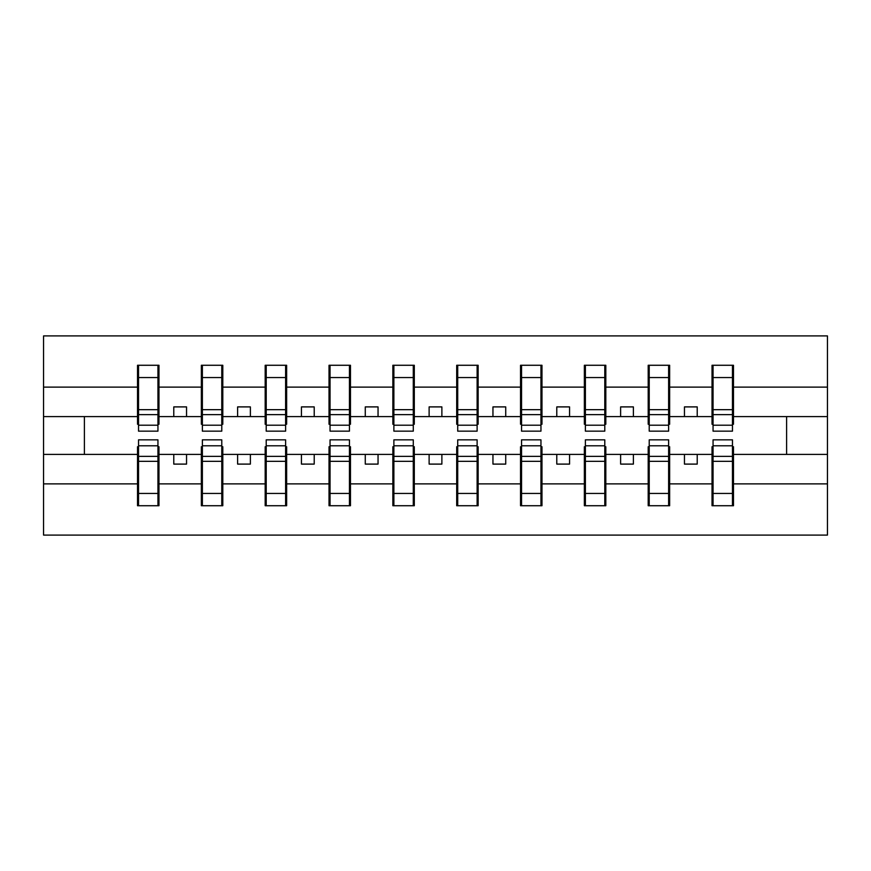 <?xml version="1.0" encoding="UTF-8"?>
<svg xmlns="http://www.w3.org/2000/svg" width="871" height="871" viewBox="0 0 871 871"><rect width="100%" height="100%" fill="white"/><g stroke="black" fill="none" stroke-linecap="round" stroke-linejoin="round"><path stroke-width="1.31" d="M138.533 446.736L137.52 446.736L137.52 483.884L43.55 483.884L43.55 535.088L827.45 535.088L827.45 483.884L733.48 483.884L733.48 505.724L712.032 505.724L713.055 505.724L713.055 439.844L732.467 439.844L732.467 456.36L713.055 456.36M713.055 446.736L712.032 446.736L712.032 454.401L684.454 454.401L684.454 464.101L697.225 464.101L697.225 454.401M712.032 505.724L712.032 454.401M732.467 446.736L733.48 446.736L733.48 483.884M649.222 446.736L648.198 446.736L648.198 454.401L620.62 454.401L620.62 464.101L633.391 464.101L633.391 454.401M712.032 483.884L669.647 483.884L669.647 505.724L648.198 505.724L648.198 454.401M668.623 446.736L669.647 446.736L669.647 483.884M585.388 446.736L584.365 446.736L584.365 454.401L556.787 454.401L556.787 464.101L569.558 464.101L569.558 454.401M648.198 483.884L605.813 483.884L605.813 505.724L584.365 505.724L584.365 454.401M604.79 446.736L605.813 446.736L605.813 483.884M521.555 446.736L520.531 446.736L520.531 454.401L492.953 454.401L492.953 464.101L505.724 464.101L505.724 454.401M584.365 483.884L541.98 483.884L541.98 505.724L520.531 505.724L520.531 454.401M540.956 446.736L541.98 446.736L541.98 483.884M457.711 446.736L456.698 446.736L456.698 454.401L429.12 454.401L429.12 464.101L441.88 464.101L441.88 454.401M520.531 483.884L478.146 483.884L478.146 505.724L456.698 505.724L456.698 454.401M477.123 446.736L478.146 446.736L478.146 483.884M393.877 446.736L392.854 446.736L392.854 454.401L365.276 454.401L365.276 464.101L378.047 464.101L378.047 454.401M456.698 483.884L414.302 483.884L414.302 505.724L392.854 505.724L392.854 454.401M413.29 446.736L414.302 446.736L414.302 483.884M330.044 446.736L329.02 446.736L329.02 454.401L301.442 454.401L301.442 464.101L314.213 464.101L314.213 454.401M392.854 483.884L350.469 483.884L350.469 505.724L329.02 505.724L329.02 454.401M349.445 446.736L350.469 446.736L350.469 483.884M266.21 446.736L265.187 446.736L265.187 454.401L237.609 454.401L237.609 464.101L250.38 464.101L250.38 454.401M329.02 483.884L286.635 483.884L286.635 505.724L265.187 505.724L265.187 454.401M285.612 446.736L286.635 446.736L286.635 483.884M202.377 446.736L201.353 446.736L201.353 454.401L173.775 454.401L173.775 464.101L186.546 464.101L186.546 454.401M265.187 483.884L222.802 483.884L222.802 505.724L201.353 505.724L201.353 454.401M221.778 446.736L222.802 446.736L222.802 483.884M713.055 425.211L732.467 425.211L732.467 431.156L713.055 431.156L713.055 365.276L712.032 365.276L712.032 387.116L669.647 387.116L669.647 424.264L668.623 424.264M713.055 424.264L712.032 424.264L712.032 387.116M649.222 425.211L668.623 425.211L668.623 431.156L649.222 431.156L649.222 365.276L648.198 365.276L648.198 387.116L605.813 387.116L605.813 424.264L604.79 424.264M649.222 424.264L648.198 424.264L648.198 387.116M585.388 425.211L604.79 425.211L604.79 431.156L585.388 431.156L585.388 365.276L584.365 365.276L584.365 387.116L541.98 387.116L541.98 424.264L540.956 424.264M585.388 424.264L584.365 424.264L584.365 387.116M521.555 425.211L540.956 425.211L540.956 431.156L521.555 431.156L521.555 365.276L520.531 365.276L520.531 387.116L478.146 387.116L478.146 424.264L477.123 424.264M521.555 424.264L520.531 424.264L520.531 387.116M457.711 425.211L477.123 425.211L477.123 431.156L457.711 431.156L457.711 365.276L456.698 365.276L456.698 387.116L414.302 387.116L414.302 424.264L413.29 424.264M457.711 424.264L456.698 424.264L456.698 387.116M393.877 425.211L413.29 425.211L413.29 431.156L393.877 431.156L393.877 365.276L392.854 365.276L392.854 387.116L350.469 387.116L350.469 424.264L349.445 424.264M393.877 424.264L392.854 424.264L392.854 387.116M330.044 425.211L349.445 425.211L349.445 431.156L330.044 431.156L330.044 365.276L329.02 365.276L329.02 387.116L286.635 387.116L286.635 424.264L285.612 424.264M330.044 424.264L329.02 424.264L329.02 387.116M266.21 425.211L285.612 425.211L285.612 431.156L266.21 431.156L266.21 365.276L265.187 365.276L265.187 387.116L222.802 387.116L222.802 424.264L221.778 424.264M266.21 424.264L265.187 424.264L265.187 387.116M202.377 425.211L221.778 425.211L221.778 431.156L202.377 431.156L202.377 365.276L201.353 365.276L201.353 387.116L158.968 387.116L158.968 365.276L157.945 365.276L157.945 431.156L138.533 431.156L138.533 414.64L157.945 414.64M202.377 424.264L201.353 424.264L201.353 387.116M137.52 483.884L137.52 505.724L158.968 505.724L158.968 446.736L157.945 446.736M138.533 414.64L138.533 365.276L137.52 365.276L137.52 387.116L43.55 387.116L43.55 335.912L827.45 335.912L827.45 387.116L733.48 387.116L733.48 424.264L732.467 424.264M138.533 424.264L137.52 424.264L137.52 387.116M712.032 365.276L733.48 365.276L733.48 387.116M648.198 365.276L669.647 365.276L669.647 387.116M584.365 365.276L605.813 365.276L605.813 387.116M520.531 365.276L541.98 365.276L541.98 387.116M456.698 365.276L478.146 365.276L478.146 387.116M392.854 365.276L414.302 365.276L414.302 387.116M329.02 365.276L350.469 365.276L350.469 387.116M265.187 365.276L286.635 365.276L286.635 387.116M201.353 365.276L222.802 365.276L222.802 387.116M201.353 483.884L158.968 483.884M137.52 365.276L158.968 365.276M684.454 454.401L669.647 454.401M712.032 416.599L697.225 416.599L697.225 406.899L684.454 406.899L684.454 416.599L669.647 416.599M684.454 416.599L697.225 416.599M620.62 454.401L605.813 454.401M648.198 416.599L633.391 416.599L633.391 406.899L620.62 406.899L620.62 416.599L605.813 416.599M620.62 416.599L633.391 416.599M556.787 454.401L541.98 454.401M584.365 416.599L569.558 416.599L569.558 406.899L556.787 406.899L556.787 416.599L541.98 416.599M556.787 416.599L569.558 416.599M492.953 454.401L478.146 454.401M520.531 416.599L505.724 416.599L505.724 406.899L492.953 406.899L492.953 416.599L478.146 416.599M492.953 416.599L505.724 416.599M429.12 454.401L414.302 454.401M456.698 416.599L441.88 416.599L441.88 406.899L429.12 406.899L429.12 416.599L414.302 416.599M429.12 416.599L441.88 416.599M365.276 454.401L350.469 454.401M392.854 416.599L378.047 416.599L378.047 406.899L365.276 406.899L365.276 416.599L350.469 416.599M365.276 416.599L378.047 416.599M301.442 454.401L286.635 454.401M329.02 416.599L314.213 416.599L314.213 406.899L301.442 406.899L301.442 416.599L286.635 416.599M301.442 416.599L314.213 416.599M237.609 454.401L222.802 454.401M265.187 416.599L250.38 416.599L250.38 406.899L237.609 406.899L237.609 416.599L222.802 416.599M237.609 416.599L250.38 416.599M173.775 454.401L158.968 454.401M201.353 416.599L186.546 416.599L186.546 406.899L173.775 406.899L173.775 416.599L158.968 416.599L158.968 387.116M173.775 416.599L186.546 416.599M158.968 416.599L158.968 424.264L157.945 424.264M137.52 454.401L43.55 454.401L43.55 387.116M43.55 483.884L43.55 454.401M137.52 416.599L43.55 416.599M827.45 483.884L827.45 387.116M84.4 454.401L84.4 416.599M827.45 416.599L786.6 416.599L786.6 454.401L733.48 454.401M827.45 454.401L786.6 454.401M786.6 416.599L733.48 416.599M157.945 378.047L158.968 378.047M137.52 378.047L138.533 378.047M138.533 409.664L157.945 409.664M137.52 505.724L138.533 505.724L138.533 439.844L157.945 439.844L157.945 456.36L138.533 456.36M138.533 492.953L137.52 492.953M158.968 492.953L157.945 492.953M157.945 456.36L157.945 505.724L158.968 505.724M157.945 461.336L138.533 461.336M222.802 365.276L221.778 365.276L221.778 425.211M221.778 378.047L222.802 378.047M201.353 378.047L202.377 378.047M202.377 414.64L221.778 414.64M202.377 409.664L221.778 409.664M286.635 365.276L285.612 365.276L285.612 425.211M285.612 378.047L286.635 378.047M265.187 378.047L266.21 378.047M266.21 414.64L285.612 414.64M266.21 409.664L285.612 409.664M350.469 365.276L349.445 365.276L349.445 425.211M349.445 378.047L350.469 378.047M329.02 378.047L330.044 378.047M330.044 414.64L349.445 414.64M330.044 409.664L349.445 409.664M414.302 365.276L413.29 365.276L413.29 425.211M413.29 378.047L414.302 378.047M392.854 378.047L393.877 378.047M393.877 414.64L413.29 414.64M393.877 409.664L413.29 409.664M201.353 505.724L202.377 505.724L202.377 439.844L221.778 439.844L221.778 456.36L202.377 456.36M202.377 492.953L201.353 492.953M222.802 492.953L221.778 492.953M221.778 456.36L221.778 505.724L222.802 505.724M221.778 461.336L202.377 461.336M265.187 505.724L266.21 505.724L266.21 439.844L285.612 439.844L285.612 456.36L266.21 456.36M266.21 492.953L265.187 492.953M286.635 492.953L285.612 492.953M285.612 456.36L285.612 505.724L286.635 505.724M285.612 461.336L266.21 461.336M329.02 505.724L330.044 505.724L330.044 439.844L349.445 439.844L349.445 456.36L330.044 456.36M330.044 492.953L329.02 492.953M350.469 492.953L349.445 492.953M349.445 456.36L349.445 505.724L350.469 505.724M349.445 461.336L330.044 461.336M392.854 505.724L393.877 505.724L393.877 439.844L413.29 439.844L413.29 456.36L393.877 456.36M393.877 492.953L392.854 492.953M414.302 492.953L413.29 492.953M413.29 456.36L413.29 505.724L414.302 505.724M413.29 461.336L393.877 461.336M478.146 365.276L477.123 365.276L477.123 425.211M477.123 378.047L478.146 378.047M456.698 378.047L457.711 378.047M457.711 414.64L477.123 414.64M457.711 409.664L477.123 409.664M456.698 505.724L457.711 505.724L457.711 439.844L477.123 439.844L477.123 456.36L457.711 456.36M457.711 492.953L456.698 492.953M478.146 492.953L477.123 492.953M477.123 456.36L477.123 505.724L478.146 505.724M477.123 461.336L457.711 461.336M541.98 365.276L540.956 365.276L540.956 425.211M540.956 378.047L541.98 378.047M520.531 378.047L521.555 378.047M521.555 414.64L540.956 414.64M521.555 409.664L540.956 409.664M520.531 505.724L521.555 505.724L521.555 439.844L540.956 439.844L540.956 456.36L521.555 456.36M521.555 492.953L520.531 492.953M541.98 492.953L540.956 492.953M540.956 456.36L540.956 505.724L541.98 505.724M540.956 461.336L521.555 461.336M605.813 365.276L604.79 365.276L604.79 425.211M604.79 378.047L605.813 378.047M584.365 378.047L585.388 378.047M585.388 414.64L604.79 414.64M585.388 409.664L604.79 409.664M584.365 505.724L585.388 505.724L585.388 439.844L604.79 439.844L604.79 456.36L585.388 456.36M585.388 492.953L584.365 492.953M605.813 492.953L604.79 492.953M604.79 456.36L604.79 505.724L605.813 505.724M604.79 461.336L585.388 461.336M669.647 365.276L668.623 365.276L668.623 425.211M668.623 378.047L669.647 378.047M648.198 378.047L649.222 378.047M649.222 414.64L668.623 414.64M649.222 409.664L668.623 409.664M648.198 505.724L649.222 505.724L649.222 439.844L668.623 439.844L668.623 456.36L649.222 456.36M649.222 492.953L648.198 492.953M669.647 492.953L668.623 492.953M668.623 456.36L668.623 505.724L669.647 505.724M668.623 461.336L649.222 461.336M733.48 365.276L732.467 365.276L732.467 425.211M732.467 378.047L733.48 378.047M712.032 378.047L713.055 378.047M713.055 414.64L732.467 414.64M713.055 409.664L732.467 409.664M713.055 492.953L712.032 492.953M733.48 492.953L732.467 492.953M732.467 456.36L732.467 505.724L733.48 505.724M732.467 461.336L713.055 461.336M138.533 425.211L157.945 425.211M138.533 377.557L157.945 377.557M157.945 445.789L138.533 445.789M157.945 493.443L138.533 493.443M202.377 377.557L221.778 377.557M266.21 377.557L285.612 377.557M330.044 377.557L349.445 377.557M393.877 377.557L413.29 377.557M221.778 445.789L202.377 445.789M221.778 493.443L202.377 493.443M285.612 445.789L266.21 445.789M285.612 493.443L266.21 493.443M349.445 445.789L330.044 445.789M349.445 493.443L330.044 493.443M413.29 445.789L393.877 445.789M413.29 493.443L393.877 493.443M457.711 377.557L477.123 377.557M477.123 445.789L457.711 445.789M477.123 493.443L457.711 493.443M521.555 377.557L540.956 377.557M540.956 445.789L521.555 445.789M540.956 493.443L521.555 493.443M585.388 377.557L604.79 377.557M604.79 445.789L585.388 445.789M604.79 493.443L585.388 493.443M649.222 377.557L668.623 377.557M668.623 445.789L649.222 445.789M668.623 493.443L649.222 493.443M713.055 377.557L732.467 377.557M732.467 445.789L713.055 445.789M732.467 493.443L713.055 493.443"/></g></svg>

